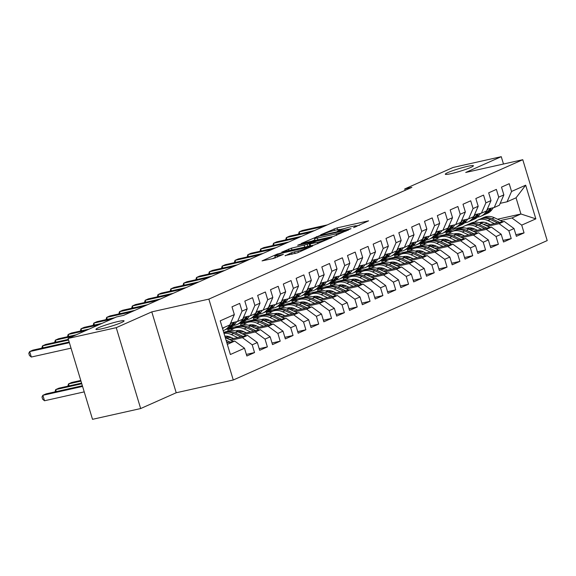 <?xml version="1.0" encoding="UTF-8"?>
<svg xmlns="http://www.w3.org/2000/svg" width="576" height="576" viewBox="0 0 576 576"><rect width="100%" height="100%" fill="white"/><g stroke="black" fill="none" stroke-linecap="round" stroke-linejoin="round"><path stroke-width="0.86" d="M353.592 227.614L368.59 220.838L337.082 227.887L320.688 234.785L324.871 233.467A7.207 0.691 -16.8 0 1 334.505 230.422L337.133 229.831A7.207 0.691 -16.8 0 1 339.998 229.543A7.207 0.691 -16.8 0 1 338.702 230.371L337.313 231.257L341.15 229.824A7.207 0.691 -16.8 0 1 350.784 226.778L353.412 226.195A7.207 0.691 -16.8 0 1 356.278 225.9A7.207 0.691 -16.8 0 1 354.982 226.728L353.592 227.614M118.217 321.48A14.681 1.404 -16.8 0 0 103.414 325.8A14.681 1.404 -16.8 0 0 95.947 329.371A14.681 1.404 -16.8 0 0 101.794 328.774A14.681 1.404 -16.8 0 0 116.597 324.454A14.681 1.404 -16.8 0 0 124.063 320.882A14.681 1.404 -16.8 0 0 118.217 321.48M467.568 166.342A14.681 1.404 -16.8 0 0 452.758 170.662A14.681 1.404 -16.8 0 0 445.298 174.233A14.681 1.404 -16.8 0 0 451.138 173.635A14.681 1.404 -16.8 0 0 465.941 169.315A14.681 1.404 -16.8 0 0 473.407 165.744A14.681 1.404 -16.8 0 0 467.568 166.342M285.127 255.571L297.461 252.814L312.732 245.952L277.322 254.045L262.051 260.899L273.622 258.422L283.399 254.383L277.207 255.665A6.026 0.576 -16.8 0 1 274.817 255.91A6.026 0.576 -16.8 0 1 277.877 254.441A6.026 0.576 -16.8 0 1 283.954 252.67L304.69 248.033A6.026 0.576 -16.8 0 1 307.087 247.788A6.026 0.576 -16.8 0 1 304.027 249.25A6.026 0.576 -16.8 0 1 297.95 251.021L291.485 252.749L285.199 255.823M116.237 327.665L140.659 408.55L176.213 392.76L151.79 311.875L116.237 327.665L68.09 338.436L116.474 316.951L123.61 315.353L411.862 187.344L404.734 188.935L405.151 190.325M151.79 311.875L208.858 299.11L522.778 159.703L547.2 240.588L233.273 379.994L208.858 299.11M503.482 164.016L501.264 156.679L465.718 172.469L522.778 159.703M501.264 156.679L453.118 167.45L404.734 188.935M333.634 236.362L351.014 228.643L319.507 235.692L301.226 243.504L333.634 236.362M331.92 237.514L314.042 245.066L281.642 252.202L291.42 248.17L307.202 244.361L311.832 242.222L297.634 245.29L299.398 244.505L331.92 237.514M497.556 219.218L520.927 213.991L516.046 197.813L525.672 185.191L511.553 191.462L509.213 183.701L501.509 187.121L503.856 194.882L498.722 197.165L496.375 189.403L488.678 192.823L491.018 200.585L485.885 202.86L483.545 195.098L475.841 198.518L478.188 206.28L473.054 208.562L470.707 200.801L463.01 204.221L465.35 211.982L460.217 214.258L457.877 206.503L450.173 209.923L452.52 217.678L447.386 219.96L445.039 212.198L437.342 215.618L439.682 223.38L434.549 225.662L432.209 217.901L424.505 221.321L426.852 229.082L421.718 231.358L419.371 223.596L411.674 227.016L414.014 234.778L408.881 237.06L406.541 229.298L398.837 232.718L401.184 240.48L396.043 242.755L393.703 235.001L386.006 238.421L388.346 246.175L383.213 248.458L380.873 240.696L373.169 244.116L375.509 251.878L370.375 254.16L368.035 246.398L360.331 249.818L362.678 257.58L357.545 259.855L355.198 252.094L347.501 255.514L349.841 263.275L344.707 265.558L342.367 257.796L334.663 261.216L337.01 268.978L331.877 271.253L329.53 263.498L321.833 266.918L324.173 274.673L319.039 276.955L316.699 269.194L308.995 272.614L311.342 280.375L306.209 282.658L303.862 274.896L296.165 278.316L298.505 286.078L293.371 288.353L291.031 280.591L283.327 284.011L285.674 291.773L280.541 294.055L278.194 286.294L270.497 289.714L272.837 297.475L267.703 299.75L265.363 291.996L257.659 295.409L260.006 303.17L254.873 305.453L252.526 297.691L244.829 301.111L247.169 308.873L242.035 311.155L239.695 303.394L231.991 306.814L234.338 314.575L229.846 324.914L222.437 328.198M525.672 185.191L535.838 218.858L521.719 225.13L511.949 217.98L500.422 220.558M515.88 234.72L524.059 232.891L521.719 225.13M524.059 232.891L516.362 236.311L514.015 228.55L508.882 230.825L499.111 223.682L487.584 226.26M503.05 240.415L511.229 238.586L508.882 230.825M511.229 238.586L503.525 242.006L501.185 234.245L496.051 236.527L486.281 229.378L474.754 231.955M490.212 246.118L498.391 244.289L496.051 236.527M498.391 244.289L490.694 247.709L488.347 239.947L483.214 242.23L473.443 235.08L461.916 237.658M477.382 251.82L485.561 249.984L483.214 242.23M485.561 249.984L477.857 253.404L475.517 245.65L470.383 247.925L460.606 240.775L449.086 243.353M464.544 257.515L472.723 255.686L470.383 247.925M472.723 255.686L465.026 259.106L462.679 251.345L457.546 253.627L447.775 246.478L436.248 249.055M451.714 263.218L459.893 261.389L457.546 253.627M459.893 261.389L452.189 264.809L449.849 257.047L444.715 259.322L434.938 252.18L423.418 254.758M438.876 268.913L447.055 267.084L444.715 259.322M447.055 267.084L439.358 270.504L437.011 262.742L431.878 265.025L422.107 257.875L410.58 260.453M426.038 274.615L434.225 272.786L431.878 265.025M434.225 272.786L426.521 276.206L424.181 268.445L419.047 270.727L409.27 263.578L397.75 266.155M413.208 280.318L421.387 278.482L419.047 270.727M421.387 278.482L413.69 281.902L411.343 274.147L406.21 276.422L396.439 269.273L384.912 271.85M400.37 286.013L408.557 284.184L406.21 276.422M408.557 284.184L400.853 287.604L398.513 279.842L393.379 282.125L383.602 274.975L372.082 277.553M387.54 291.715L395.719 289.886L393.379 282.125M395.719 289.886L388.022 293.306L385.675 285.545L380.542 287.82L370.771 280.678L359.244 283.255M374.702 297.41L382.889 295.582L380.542 287.82M382.889 295.582L375.185 299.002L372.845 291.24L367.711 293.522L357.934 286.373L346.414 288.95M361.872 303.113L370.051 301.284L367.711 293.522M370.051 301.284L362.354 304.704L360.007 296.942L354.874 299.225L345.103 292.075L333.576 294.653M349.034 308.815L357.214 306.979L354.874 299.225M357.214 306.979L349.517 310.399L347.177 302.645L342.043 304.92L332.266 297.77L320.738 300.348M336.204 314.51L344.383 312.682L342.043 304.92M344.383 312.682L336.679 316.102L334.339 308.34L329.206 310.622L319.435 303.473L307.908 306.05M323.366 320.213L331.546 318.384L329.206 310.622M331.546 318.384L323.849 321.804L321.502 314.042L316.368 316.318L306.598 309.168L295.07 311.753M310.536 325.908L318.715 324.079L316.368 316.318M318.715 324.079L311.011 327.499L308.671 319.738L303.538 322.02L293.767 314.87L282.24 317.448M297.698 331.61L305.878 329.782L303.538 322.02M305.878 329.782L298.181 333.202L295.834 325.44L290.7 327.722L280.93 320.573L269.402 323.15M284.868 337.313L293.047 335.477L290.7 327.722M293.047 335.477L285.343 338.897L283.003 331.142L277.87 333.418L268.099 326.268L256.572 328.846M272.03 343.008L280.21 341.179L277.87 333.418M280.21 341.179L272.513 344.599L270.166 336.838L265.032 339.12L255.262 331.97L243.734 334.548M259.2 348.71L267.379 346.882L265.032 339.12M267.379 346.882L259.675 350.302L257.335 342.54L252.202 344.815L242.424 337.666L230.904 340.25M246.362 354.406L254.542 352.577L252.202 344.815M254.542 352.577L246.845 355.997L244.498 348.235L230.386 354.506L220.219 320.839L234.338 314.575M230.659 323.035L237.542 321.494L242.676 319.212L247.169 308.873M242.035 311.155L237.542 321.494M227.326 344.376L234.727 341.086L226.865 342.85M244.498 348.235L234.727 341.086M243.497 317.333L250.38 315.792L255.514 313.51L260.006 303.17M254.873 305.453L250.38 315.792M242.424 337.666L247.558 335.39L229.262 339.48M257.335 342.54L247.558 335.39M256.327 311.63L263.21 310.09L268.344 307.814L272.837 297.475M267.703 299.75L263.21 310.09M231.048 337.385L226.807 338.335M255.262 331.97L260.395 329.688L242.1 333.785M229.248 336.658L225.259 337.55M270.166 336.838L260.395 329.688M269.165 305.935L276.048 304.394L281.182 302.112L285.674 291.773M280.541 294.055L276.048 304.394M243.878 331.69L239.645 332.633M268.099 326.268L273.233 323.993L254.93 328.082M242.078 330.955L238.003 331.87M283.003 331.142L273.233 323.993M281.995 300.233L288.878 298.692L294.012 296.417L298.505 286.078M293.371 288.353L288.878 298.692M256.716 325.987L252.475 326.938M280.93 320.573L286.063 318.29L267.768 322.38M254.916 325.26L250.841 326.167M226.937 331.517L223.661 332.251M295.834 325.44L286.063 318.29M294.833 294.538L301.716 292.997L306.85 290.714L311.342 280.375M306.209 282.658L301.716 292.997M234.641 328.097L227.779 329.63L232.913 327.348L239.774 325.814M269.546 320.285L265.313 321.235M293.767 314.87L298.901 312.588L280.598 316.685M267.754 319.558L263.671 320.472M308.671 319.738L298.901 312.588M307.663 288.835L314.546 287.294L319.68 285.012L324.173 274.673M319.039 276.955L314.546 287.294M247.471 322.394L240.617 323.928L245.75 321.653L252.605 320.119M282.384 314.59L278.143 315.533M306.598 309.168L311.731 306.893L293.436 310.982M280.584 313.862L276.509 314.77M321.502 314.042L311.731 306.893M320.501 283.133L327.384 281.592L332.518 279.317L337.01 268.978M331.877 271.253L327.384 281.592M260.309 316.699L253.454 318.233L258.588 315.95L265.442 314.417M295.214 308.887L290.981 309.838M319.435 303.473L324.569 301.19L306.266 305.287M293.422 308.16L289.339 309.074M334.339 308.34L324.569 301.19M333.331 277.438L340.214 275.897L345.348 273.614L349.841 263.275M344.707 265.558L340.214 275.897M273.139 310.997L266.285 312.53L271.418 310.255L278.273 308.722M308.052 303.192L303.811 304.135M332.266 297.77L337.399 295.495L319.104 299.585M306.252 302.458L302.177 303.372M347.177 302.645L337.399 295.495M346.169 271.735L353.052 270.194L358.186 267.919L362.678 257.58M357.545 259.855L353.052 270.194M285.977 305.302L279.122 306.835L284.256 304.553L291.11 303.019M320.882 297.49L316.649 298.44M345.103 292.075L350.237 289.793L331.942 293.882M319.09 296.762L315.007 297.67M360.007 296.942L350.237 289.793M358.999 266.04L365.882 264.499L371.016 262.217L375.509 251.878M370.375 254.16L365.882 264.499M298.807 299.599L291.953 301.133L297.086 298.85L303.941 297.317M333.72 291.787L329.479 292.738M357.934 286.373L363.067 284.09L344.772 288.187M331.92 291.06L327.845 291.974M372.845 291.24L363.067 284.09M371.837 260.338L378.72 258.797L383.854 256.514L388.346 246.175M383.213 248.458L378.72 258.797M311.645 293.897L304.79 295.43L309.924 293.155L316.778 291.622M346.55 286.092L342.317 287.035M370.771 280.678L375.905 278.395L357.61 282.485M344.758 285.365L340.675 286.272M385.675 285.545L375.905 278.395M384.667 254.635L391.55 253.102L396.684 250.819L401.184 240.48M396.043 242.755L391.55 253.102M324.475 288.202L317.621 289.735L322.754 287.453L329.609 285.919M359.388 280.39L355.147 281.34M383.602 274.975L388.735 272.693L370.44 276.79M357.588 279.662L353.513 280.577M398.513 279.842L388.735 272.693M397.505 248.94L404.388 247.399L409.522 245.117L414.014 234.778M408.881 237.06L404.388 247.399M337.313 282.499L330.458 284.033L335.592 281.758L342.446 280.224M372.226 274.694L367.985 275.638M396.439 269.273L401.573 266.998L383.278 271.087M370.426 273.96L366.343 274.874M411.343 274.147L401.573 266.998M410.335 243.238L417.226 241.697L422.359 239.422L426.852 229.082M421.718 231.358L417.226 241.697M350.143 276.804L343.289 278.338L348.422 276.055L355.277 274.522M385.056 268.992L380.815 269.942M409.27 263.578L414.403 261.295L396.108 265.385M383.256 268.265L379.181 269.172M424.181 268.445L414.403 261.295M423.173 237.542L430.056 236.002L435.19 233.719L439.682 223.38M434.549 225.662L430.056 236.002M362.981 271.102L356.126 272.635L361.26 270.353L368.114 268.819M397.894 263.29L393.653 264.24M422.107 257.875L427.241 255.593L408.946 259.69M396.094 262.562L392.011 263.477M437.011 262.742L427.241 255.593M436.01 231.84L442.894 230.299L448.027 228.017L452.52 217.678M447.386 219.96L442.894 230.299M375.811 265.399L368.957 266.933L374.09 264.658L380.952 263.124M410.724 257.594L406.49 258.545M434.938 252.18L440.071 249.898L421.776 253.987M408.924 256.867L404.849 257.774M449.849 257.047L440.071 249.898M448.841 226.138L455.724 224.604L460.858 222.322L465.35 211.982M460.217 214.258L455.724 224.604M388.649 259.704L381.794 261.238L386.928 258.955L393.782 257.422M423.562 251.892L419.321 252.842M447.775 246.478L452.909 244.195L434.614 248.292M421.762 251.165L417.686 252.079M462.679 251.345L452.909 244.195M461.678 220.442L468.562 218.902L473.695 216.619L478.188 206.28M473.054 208.562L468.562 218.902M401.486 254.002L394.625 255.535L399.758 253.26L406.62 251.726M436.392 246.197L432.158 247.14M460.606 240.775L465.739 238.5L447.444 242.59M434.592 245.462L430.517 246.377M475.517 245.65L465.739 238.5M474.509 214.74L481.392 213.199L486.526 210.924L491.018 200.585M485.885 202.86L481.392 213.199M414.317 248.306L407.462 249.84L412.596 247.558L419.45 246.024M449.23 240.494L444.989 241.445M473.443 235.08L478.577 232.798L460.282 236.894M447.43 239.767L443.354 240.674M488.347 239.947L478.577 232.798M487.346 209.045L494.23 207.504L499.363 205.222L503.856 194.882M498.722 197.165L494.23 207.504M427.154 242.604L420.293 244.138L425.426 241.855L432.288 240.322M462.06 234.792L457.826 235.742M486.281 229.378L491.414 227.095L473.112 231.192M460.267 234.065L456.185 234.979M501.185 234.245L491.414 227.095M500.177 203.342L507.06 201.802L516.046 197.813M511.553 191.462L507.06 201.802M439.985 236.902L433.13 238.435L438.264 236.16L445.118 234.626M474.898 229.097L470.657 230.047M499.111 223.682L504.245 221.4L485.95 225.49M473.098 228.37L469.022 229.277M514.015 228.55L504.245 221.4M68.09 338.436L92.513 419.321L140.659 408.55M176.213 392.76L233.273 379.994M452.822 231.206L445.961 232.74L454.946 228.751L462.866 226.98M481.738 222.754L484.063 222.235M454.946 228.751L454.68 227.858M487.728 223.394L483.494 224.345M511.949 217.98L520.927 213.991L535.838 218.858M227.779 329.63L228.197 330.998M240.617 323.928L241.034 325.303M253.454 318.233L253.865 319.601M266.285 312.53L266.702 313.906M279.122 306.835L279.533 308.203M291.953 301.133L292.37 302.501M304.79 295.43L305.201 296.806M317.621 289.735L318.038 291.103M330.458 284.033L330.869 285.408M343.289 278.338L343.706 279.706M356.126 272.635L356.537 274.003M368.957 266.933L369.374 268.308M381.794 261.238L382.205 262.606M394.625 255.535L395.042 256.91M407.462 249.84L407.873 251.208M420.293 244.138L420.71 245.506M433.13 238.435L433.541 239.81M445.961 232.74L446.378 234.108M359.755 225.151L356.285 225.929M344.498 228.564L340.006 229.565M314.892 239.839L311.623 241.286M347.674 229.975L319.673 236.045L315.742 237.521A7.207 0.691 -16.8 0 0 314.438 238.349A7.207 0.691 -16.8 0 0 317.311 238.061L336.211 233.827A7.207 0.691 -16.8 0 0 345.845 230.789L347.674 229.975L347.818 230.45M308.311 246.348L309.744 245.707M317.455 242.345A6.026 0.576 -16.8 0 0 323.532 240.574A6.026 0.576 -16.8 0 0 326.592 239.105A6.026 0.576 -16.8 0 0 324.194 239.35L316.886 240.984L309.254 244.066L317.455 242.345L317.88 243.749M275.27 257.429L272.448 258.689M482.285 222.142A14.566 11.52 -113.9 0 0 481.306 223.322M502.877 221.702L494.388 217.742A17.546 13.874 -113.9 0 0 484.006 217.354L481.565 218.441A17.546 13.874 -113.9 0 0 480.809 218.808M494.417 223.596L487.973 220.586A17.546 13.874 -113.9 0 0 477.59 220.205A17.546 13.874 -113.9 0 0 474.61 222.156M470.988 227.909A17.546 13.874 -113.9 0 0 470.7 228.902M490.19 224.546L487.418 223.25A14.566 11.52 -113.9 0 0 479.498 222.653M499.658 222.422L491.947 218.822A17.546 13.874 -113.9 0 0 481.565 218.441M480.197 222.883A14.566 11.52 66.1 0 1 480.895 222.286M477.59 220.205L480.024 219.125A17.546 13.874 66.1 0 1 490.406 219.506L497.628 222.876M488.203 208.85L485.525 212.486A17.546 13.874 66.1 0 1 480.946 216.216A17.546 13.874 66.1 0 1 477.504 217.116M493.373 207.691L491.94 209.635A17.546 13.874 66.1 0 1 487.361 213.365L484.92 214.445A17.546 13.874 -113.9 0 0 489.506 210.715L491.407 208.13M490.169 208.411L487.966 211.399A17.546 13.874 66.1 0 1 483.379 215.129L480.946 216.216M324.122 226.303L299.182 231.883L302.386 230.465L327.334 224.885M484.135 214.762A17.546 13.874 -113.9 0 0 484.92 214.445M298.483 234.166L299.182 231.883L299.779 233.87M469.454 227.837A14.566 11.52 -113.9 0 0 468.468 229.025M490.046 227.405L481.558 223.438A17.546 13.874 -113.9 0 0 471.168 223.056L468.734 224.136A17.546 13.874 -113.9 0 0 467.971 224.51M481.579 229.298L475.135 226.289A17.546 13.874 -113.9 0 0 464.753 225.907A17.546 13.874 -113.9 0 0 461.779 227.851M458.158 233.604A17.546 13.874 -113.9 0 0 457.87 234.605M477.353 230.242L474.581 228.953A14.566 11.52 -113.9 0 0 466.668 228.355M486.828 228.125L479.117 224.525A17.546 13.874 -113.9 0 0 468.734 224.136M467.359 228.578A14.566 11.52 66.1 0 1 468.058 227.988M464.753 225.907L467.194 224.82A17.546 13.874 66.1 0 1 477.576 225.209L484.798 228.578M456.617 233.539A14.566 11.52 -113.9 0 0 455.638 234.727M477.209 233.107L468.72 229.14A17.546 13.874 -113.9 0 0 458.338 228.758L455.897 229.838A17.546 13.874 -113.9 0 0 455.141 230.213M468.742 235.001L462.305 231.991A17.546 13.874 -113.9 0 0 451.915 231.602A17.546 13.874 -113.9 0 0 448.942 233.554M445.32 239.306A17.546 13.874 -113.9 0 0 445.032 240.3M464.515 235.944L461.75 234.648A14.566 11.52 -113.9 0 0 453.83 234.05M473.99 233.82L466.279 230.22A17.546 13.874 -113.9 0 0 455.897 229.838M454.529 234.281A14.566 11.52 66.1 0 1 455.227 233.69M451.915 231.602L454.356 230.522A17.546 13.874 66.1 0 1 464.738 230.904L471.96 234.281M475.366 214.553L472.687 218.182A17.546 13.874 66.1 0 1 468.108 221.911A17.546 13.874 66.1 0 1 464.666 222.818M480.535 213.394L479.11 215.338A17.546 13.874 66.1 0 1 474.523 219.067L472.09 220.147A17.546 13.874 -113.9 0 0 476.669 216.418L478.57 213.833M477.331 214.106L475.128 217.102A17.546 13.874 66.1 0 1 470.549 220.831L468.108 221.911M311.292 232.006L286.344 237.586L289.555 236.16L314.496 230.58M471.305 220.457A17.546 13.874 -113.9 0 0 472.09 220.147M285.653 239.861L286.344 237.586L286.942 239.573M462.535 220.248L459.857 223.884A17.546 13.874 66.1 0 1 455.27 227.614A17.546 13.874 66.1 0 1 451.836 228.521M467.705 219.096L466.272 221.033A17.546 13.874 66.1 0 1 461.693 224.762L459.252 225.85A17.546 13.874 -113.9 0 0 463.831 222.12L465.739 219.535M464.501 219.809L462.298 222.804A17.546 13.874 66.1 0 1 457.711 226.534L455.27 227.614M298.454 237.708L273.514 243.288L276.718 241.862L301.666 236.282M458.467 226.159A17.546 13.874 -113.9 0 0 459.252 225.85M272.815 245.563L273.514 243.288L274.111 245.275M443.786 239.242A14.566 11.52 -113.9 0 0 442.8 240.422M464.378 238.802L455.882 234.835A17.546 13.874 -113.9 0 0 445.5 234.454L443.059 235.541A17.546 13.874 -113.9 0 0 442.303 235.908M455.911 240.696L449.467 237.686A17.546 13.874 -113.9 0 0 439.085 237.305A17.546 13.874 -113.9 0 0 436.104 239.249M432.49 245.002A17.546 13.874 -113.9 0 0 432.202 246.002M451.685 241.639L448.913 240.35A14.566 11.52 -113.9 0 0 441 239.753M461.16 239.522L453.449 235.922A17.546 13.874 -113.9 0 0 443.059 235.541M441.691 239.983A14.566 11.52 66.1 0 1 442.39 239.386M439.085 237.305L441.526 236.225A17.546 13.874 66.1 0 1 451.908 236.606L459.13 239.976M430.949 244.937A14.566 11.52 -113.9 0 0 429.97 246.125M451.541 244.505L443.052 240.538A17.546 13.874 -113.9 0 0 432.67 240.156L430.229 241.236A17.546 13.874 -113.9 0 0 429.473 241.61M443.074 246.398L436.637 243.389A17.546 13.874 -113.9 0 0 426.247 243.007A17.546 13.874 -113.9 0 0 423.274 244.951M419.652 250.704A17.546 13.874 -113.9 0 0 419.364 251.698M438.847 247.342L436.082 246.046A14.566 11.52 -113.9 0 0 428.162 245.455M448.322 245.225L440.611 241.618A17.546 13.874 -113.9 0 0 430.229 241.236M428.861 245.678A14.566 11.52 66.1 0 1 429.559 245.088M426.247 243.007L428.688 241.92A17.546 13.874 66.1 0 1 439.07 242.302L446.292 245.678M449.698 225.95L447.019 229.586A17.546 13.874 66.1 0 1 442.44 233.316A17.546 13.874 66.1 0 1 438.998 234.216M454.867 224.791L453.442 226.735A17.546 13.874 66.1 0 1 448.855 230.465L446.422 231.545A17.546 13.874 -113.9 0 0 451.001 227.815L452.902 225.23M451.663 225.511L449.46 228.499A17.546 13.874 66.1 0 1 444.881 232.229L442.44 233.316M285.624 243.403L260.676 248.983L263.887 247.558L288.828 241.978M445.637 231.862A17.546 13.874 -113.9 0 0 446.422 231.545M259.978 251.258L260.676 248.983L261.274 250.97M436.867 231.646L434.189 235.282A17.546 13.874 66.1 0 1 429.602 239.011A17.546 13.874 66.1 0 1 426.168 239.918M442.037 230.494L440.604 232.43A17.546 13.874 66.1 0 1 436.025 236.16L433.584 237.247A17.546 13.874 -113.9 0 0 438.163 233.518L440.071 230.933M438.833 231.206L436.63 234.202A17.546 13.874 66.1 0 1 432.043 237.931L429.602 239.011M272.786 249.106L247.846 254.686L251.05 253.26L275.998 247.68M432.799 237.557A17.546 13.874 -113.9 0 0 433.584 237.247M247.147 256.961L247.846 254.686L248.443 256.673M418.118 250.639A14.566 11.52 -113.9 0 0 417.132 251.82M438.703 250.2L430.214 246.24A17.546 13.874 -113.9 0 0 419.832 245.851L417.391 246.938A17.546 13.874 -113.9 0 0 416.635 247.306M430.243 252.094L423.799 249.084A17.546 13.874 -113.9 0 0 413.417 248.702A17.546 13.874 -113.9 0 0 410.436 250.654M406.822 256.406A17.546 13.874 -113.9 0 0 406.526 257.4M426.017 253.044L423.245 251.748A14.566 11.52 -113.9 0 0 415.325 251.15M435.492 250.92L427.781 247.32A17.546 13.874 -113.9 0 0 417.391 246.938M416.023 251.381A14.566 11.52 66.1 0 1 416.722 250.783M413.417 248.702L415.858 247.622A17.546 13.874 66.1 0 1 426.24 248.004L433.462 251.374M424.03 237.348L421.351 240.984A17.546 13.874 66.1 0 1 416.772 244.714A17.546 13.874 66.1 0 1 413.33 245.614M429.199 236.189L427.774 238.133A17.546 13.874 66.1 0 1 423.187 241.862L420.746 242.942A17.546 13.874 -113.9 0 0 425.333 239.213L427.234 236.628M425.995 236.909L423.792 239.897A17.546 13.874 66.1 0 1 419.213 243.626L416.772 244.714M259.956 254.801L235.008 260.381L238.219 258.962L263.16 253.382M419.969 243.259A17.546 13.874 -113.9 0 0 420.746 242.942M234.31 262.663L235.008 260.381L235.606 262.368M405.281 256.334A14.566 11.52 -113.9 0 0 404.302 257.522M425.873 255.902L417.384 251.935A17.546 13.874 -113.9 0 0 407.002 251.554L404.561 252.634A17.546 13.874 -113.9 0 0 403.805 253.008M417.406 257.796L410.969 254.786A17.546 13.874 -113.9 0 0 400.579 254.405A17.546 13.874 -113.9 0 0 397.606 256.349M393.984 262.102A17.546 13.874 -113.9 0 0 393.696 263.102M413.179 258.739L410.414 257.45A14.566 11.52 -113.9 0 0 402.494 256.853M422.654 256.622L414.943 253.022A17.546 13.874 -113.9 0 0 404.561 252.634M403.193 257.076A14.566 11.52 66.1 0 1 403.891 256.486M400.579 254.405L403.02 253.318A17.546 13.874 66.1 0 1 413.402 253.706L420.624 257.076M411.199 243.05L408.521 246.679A17.546 13.874 66.1 0 1 403.934 250.409A17.546 13.874 66.1 0 1 400.5 251.316M416.369 241.891L414.936 243.835A17.546 13.874 66.1 0 1 410.357 247.565L407.916 248.645A17.546 13.874 -113.9 0 0 412.495 244.915L414.403 242.33M413.158 242.604L410.954 245.599A17.546 13.874 66.1 0 1 406.375 249.329L403.934 250.409M247.118 260.503L222.17 266.083L225.382 264.658L250.33 259.078M407.131 248.954A17.546 13.874 -113.9 0 0 407.916 248.645M221.479 268.358L222.17 266.083L222.775 268.07M392.45 262.037A14.566 11.52 -113.9 0 0 391.464 263.225M413.035 261.605L404.546 257.638A17.546 13.874 -113.9 0 0 394.164 257.256L391.723 258.336A17.546 13.874 -113.9 0 0 390.967 258.71M404.575 263.498L398.131 260.489A17.546 13.874 -113.9 0 0 387.749 260.1A17.546 13.874 -113.9 0 0 384.768 262.051M381.154 267.804A17.546 13.874 -113.9 0 0 380.858 268.798M400.349 264.442L397.577 263.146A14.566 11.52 -113.9 0 0 389.657 262.548M409.824 262.318L402.113 258.718A17.546 13.874 -113.9 0 0 391.723 258.336M390.355 262.778A14.566 11.52 66.1 0 1 391.054 262.188M387.749 260.1L390.182 259.02A17.546 13.874 66.1 0 1 400.572 259.402L407.794 262.778M379.613 267.739A14.566 11.52 -113.9 0 0 378.634 268.92M400.205 267.3L391.716 263.333A17.546 13.874 -113.9 0 0 381.334 262.951L378.893 264.038A17.546 13.874 -113.9 0 0 378.137 264.406M391.738 269.194L385.301 266.184A17.546 13.874 -113.9 0 0 374.911 265.802A17.546 13.874 -113.9 0 0 371.938 267.746M368.316 273.499A17.546 13.874 -113.9 0 0 368.028 274.5M387.511 270.137L384.746 268.848A14.566 11.52 -113.9 0 0 376.826 268.25M396.986 268.02L389.275 264.42A17.546 13.874 -113.9 0 0 378.893 264.038M377.525 268.481A14.566 11.52 66.1 0 1 378.216 267.883M374.911 265.802L377.352 264.722A17.546 13.874 66.1 0 1 387.734 265.104L394.956 268.474M366.782 273.434A14.566 11.52 -113.9 0 0 365.796 274.622M387.367 273.002L378.878 269.035A17.546 13.874 -113.9 0 0 368.496 268.654L366.055 269.734A17.546 13.874 -113.9 0 0 365.299 270.108M378.907 274.896L372.463 271.886A17.546 13.874 -113.9 0 0 362.081 271.505A17.546 13.874 -113.9 0 0 359.1 273.449M355.486 279.202A17.546 13.874 -113.9 0 0 355.19 280.195M374.681 275.839L371.909 274.543A14.566 11.52 -113.9 0 0 363.989 273.953M384.156 273.722L376.445 270.115A17.546 13.874 -113.9 0 0 366.055 269.734M364.687 274.176A14.566 11.52 66.1 0 1 365.386 273.586M362.081 271.505L364.514 270.418A17.546 13.874 66.1 0 1 374.904 270.799L382.118 274.176M364.55 273.773A14.566 11.52 -113.9 0 0 364.19 274.01M353.945 279.137A14.566 11.52 -113.9 0 0 352.966 280.318M374.537 278.698L366.048 274.738A17.546 13.874 -113.9 0 0 355.658 274.349L353.225 275.436A17.546 13.874 -113.9 0 0 352.469 275.803M366.07 280.591L359.626 277.582A17.546 13.874 -113.9 0 0 349.243 277.2A17.546 13.874 -113.9 0 0 346.27 279.151M342.648 284.904A17.546 13.874 -113.9 0 0 342.36 285.898M361.843 281.542L359.078 280.246A14.566 11.52 -113.9 0 0 351.158 279.648M371.318 279.418L363.607 275.818A17.546 13.874 -113.9 0 0 353.225 275.436M351.857 279.878A14.566 11.52 66.1 0 1 352.548 279.281M349.243 277.2L351.684 276.12A17.546 13.874 66.1 0 1 362.066 276.502L369.288 279.871M341.107 284.832A14.566 11.52 -113.9 0 0 340.128 286.02M361.699 284.4L353.21 280.433A17.546 13.874 -113.9 0 0 342.828 280.051L340.387 281.131A17.546 13.874 -113.9 0 0 339.631 281.506M353.239 286.294L346.795 283.284A17.546 13.874 -113.9 0 0 336.413 282.902A17.546 13.874 -113.9 0 0 333.432 284.846M329.81 290.599A17.546 13.874 -113.9 0 0 329.522 291.6M349.013 287.237L346.241 285.941A14.566 11.52 -113.9 0 0 338.321 285.35M358.488 285.12L350.777 281.52A17.546 13.874 -113.9 0 0 340.387 281.131M339.019 285.574A14.566 11.52 66.1 0 1 339.718 284.983M336.413 282.902L338.846 281.815A17.546 13.874 66.1 0 1 349.236 282.204L356.45 285.574M338.882 285.178A14.566 11.52 -113.9 0 0 338.522 285.408M328.277 290.534A14.566 11.52 -113.9 0 0 327.298 291.722M348.869 290.102L340.38 286.135A17.546 13.874 -113.9 0 0 329.99 285.754L327.557 286.834A17.546 13.874 -113.9 0 0 326.801 287.208M340.402 291.996L333.958 288.986A17.546 13.874 -113.9 0 0 323.575 288.598A17.546 13.874 -113.9 0 0 320.602 290.549M316.98 296.302A17.546 13.874 -113.9 0 0 316.692 297.295M336.175 292.939L333.403 291.643A14.566 11.52 -113.9 0 0 325.49 291.046M345.65 290.815L337.939 287.215A17.546 13.874 -113.9 0 0 327.557 286.834M326.189 291.276A14.566 11.52 66.1 0 1 326.88 290.686M323.575 288.598L326.016 287.518A17.546 13.874 66.1 0 1 336.398 287.899L343.62 291.276M315.439 296.237A14.566 11.52 -113.9 0 0 314.46 297.418M336.031 295.798L327.542 291.83A17.546 13.874 -113.9 0 0 317.16 291.449L314.719 292.536A17.546 13.874 -113.9 0 0 313.963 292.903M327.571 297.691L321.127 294.682A17.546 13.874 -113.9 0 0 310.745 294.3A17.546 13.874 -113.9 0 0 307.764 296.244M304.142 301.997A17.546 13.874 -113.9 0 0 303.854 302.998M323.345 298.634L320.573 297.346A14.566 11.52 -113.9 0 0 312.653 296.748M332.82 296.518L325.102 292.918A17.546 13.874 -113.9 0 0 314.719 292.536M313.351 296.978A14.566 11.52 66.1 0 1 314.05 296.381M310.745 294.3L313.178 293.22A17.546 13.874 66.1 0 1 323.568 293.602L330.782 296.971M313.214 296.575A14.566 11.52 -113.9 0 0 312.854 296.813M302.609 301.932A14.566 11.52 -113.9 0 0 301.63 303.12M323.201 301.5L314.712 297.533A17.546 13.874 -113.9 0 0 304.322 297.151L301.889 298.231A17.546 13.874 -113.9 0 0 301.133 298.606M314.734 303.394L308.29 300.384A17.546 13.874 -113.9 0 0 297.907 300.002A17.546 13.874 -113.9 0 0 294.934 301.946M291.312 307.699A17.546 13.874 -113.9 0 0 291.024 308.693M310.507 304.337L307.735 303.041A14.566 11.52 -113.9 0 0 299.822 302.45M319.982 302.22L312.271 298.613A17.546 13.874 -113.9 0 0 301.889 298.231M300.514 302.674A14.566 11.52 66.1 0 1 301.212 302.083M297.907 300.002L300.348 298.915A17.546 13.874 66.1 0 1 310.73 299.297L317.952 302.674M289.771 307.634A14.566 11.52 -113.9 0 0 288.792 308.815M310.363 307.195L301.874 303.235A17.546 13.874 -113.9 0 0 291.492 302.846L289.051 303.934A17.546 13.874 -113.9 0 0 288.295 304.301M301.903 309.089L295.459 306.079A17.546 13.874 -113.9 0 0 285.077 305.698A17.546 13.874 -113.9 0 0 282.096 307.649M278.474 313.402A17.546 13.874 -113.9 0 0 278.186 314.395M297.677 310.039L294.905 308.743A14.566 11.52 -113.9 0 0 286.985 308.146M307.145 307.915L299.434 304.315A17.546 13.874 -113.9 0 0 289.051 303.934M287.683 308.376A14.566 11.52 66.1 0 1 288.382 307.778M285.077 305.698L287.51 304.618A17.546 13.874 66.1 0 1 297.9 304.999L305.114 308.369M287.546 307.973A14.566 11.52 -113.9 0 0 287.186 308.21M398.362 248.746L395.683 252.382A17.546 13.874 66.1 0 1 391.104 256.111A17.546 13.874 66.1 0 1 387.662 257.018M403.531 247.586L402.098 249.53A17.546 13.874 66.1 0 1 397.519 253.26L395.078 254.347A17.546 13.874 -113.9 0 0 399.665 250.618L401.566 248.033M400.327 248.306L398.124 251.302A17.546 13.874 66.1 0 1 393.545 255.031L391.104 256.111M234.288 266.206L209.34 271.786L212.551 270.36L237.492 264.78M394.301 254.657A17.546 13.874 -113.9 0 0 395.078 254.347M208.642 274.061L209.34 271.786L209.938 273.773M385.531 254.448L382.853 258.084A17.546 13.874 66.1 0 1 378.266 261.814A17.546 13.874 66.1 0 1 374.825 262.714M390.701 253.289L389.268 255.233A17.546 13.874 66.1 0 1 384.689 258.962L382.248 260.042A17.546 13.874 -113.9 0 0 386.827 256.313L388.735 253.728M387.49 254.009L385.286 256.997A17.546 13.874 66.1 0 1 380.707 260.726L378.266 261.814M221.45 271.901L196.502 277.481L199.714 276.055L224.662 270.475M381.463 260.359A17.546 13.874 -113.9 0 0 382.248 260.042M195.811 279.756L196.502 277.481L197.107 279.468M372.694 260.143L370.015 263.779A17.546 13.874 66.1 0 1 365.436 267.509A17.546 13.874 66.1 0 1 361.994 268.416M377.863 258.991L376.43 260.928A17.546 13.874 66.1 0 1 371.851 264.658L369.41 265.745A17.546 13.874 -113.9 0 0 373.997 262.015L375.898 259.43M374.659 259.704L372.456 262.699A17.546 13.874 66.1 0 1 367.87 266.429L365.436 267.509M208.613 277.603L183.672 283.183L186.883 281.758L211.824 276.178M368.633 266.054A17.546 13.874 -113.9 0 0 369.41 265.745M182.974 285.458L183.672 283.183L184.27 285.17M359.863 265.846L357.185 269.482A17.546 13.874 66.1 0 1 352.598 273.211A17.546 13.874 66.1 0 1 349.157 274.111M365.033 264.686L363.6 266.63A17.546 13.874 66.1 0 1 359.021 270.36L356.58 271.44A17.546 13.874 -113.9 0 0 361.159 267.71L363.067 265.126M361.822 265.406L359.618 268.394A17.546 13.874 66.1 0 1 355.039 272.124L352.598 273.211M195.782 283.298L170.834 288.878L174.046 287.453L198.994 281.88M355.795 271.757A17.546 13.874 -113.9 0 0 356.58 271.44M170.143 291.161L170.834 288.878L171.439 290.866M347.026 271.548L344.347 275.177A17.546 13.874 66.1 0 1 339.768 278.906A17.546 13.874 66.1 0 1 336.326 279.814M352.195 270.389L350.762 272.333A17.546 13.874 66.1 0 1 346.183 276.062L343.742 277.142A17.546 13.874 -113.9 0 0 348.329 273.413L350.23 270.828M348.991 271.102L346.788 274.097A17.546 13.874 66.1 0 1 342.202 277.826L339.768 278.906M182.945 289.001L158.004 294.581L161.208 293.155L186.156 287.575M342.965 277.452A17.546 13.874 -113.9 0 0 343.742 277.142M157.306 296.856L158.004 294.581L158.602 296.568M334.188 277.243L331.517 280.879A17.546 13.874 66.1 0 1 326.93 284.609A17.546 13.874 66.1 0 1 323.489 285.509M339.358 276.084L337.932 278.028A17.546 13.874 66.1 0 1 333.346 281.758L330.912 282.845A17.546 13.874 -113.9 0 0 335.491 279.115L337.399 276.53M336.154 276.804L333.95 279.799A17.546 13.874 66.1 0 1 329.371 283.529L326.93 284.609M170.114 294.703L145.166 300.283L148.378 298.858L173.326 293.278M330.127 283.154A17.546 13.874 -113.9 0 0 330.912 282.845M144.475 302.558L145.166 300.283L145.771 302.27M321.358 282.946L318.679 286.582A17.546 13.874 66.1 0 1 314.1 290.311A17.546 13.874 66.1 0 1 310.658 291.211M326.527 281.786L325.094 283.73A17.546 13.874 66.1 0 1 320.515 287.46L318.074 288.54A17.546 13.874 -113.9 0 0 322.661 284.81L324.562 282.226M323.323 282.506L321.12 285.494A17.546 13.874 66.1 0 1 316.534 289.224L314.1 290.311M157.277 300.398L132.336 305.978L135.54 304.553L160.488 298.973M317.29 288.857A17.546 13.874 -113.9 0 0 318.074 288.54M131.638 308.254L132.336 305.978L132.934 307.966M308.52 288.641L305.849 292.277A17.546 13.874 66.1 0 1 301.262 296.006A17.546 13.874 66.1 0 1 297.821 296.914M313.69 287.489L312.264 289.426A17.546 13.874 66.1 0 1 307.678 293.155L305.244 294.242A17.546 13.874 -113.9 0 0 309.823 290.513L311.731 287.928M310.486 288.202L308.282 291.197A17.546 13.874 66.1 0 1 303.703 294.926L301.262 296.006M144.446 306.101L119.498 311.681L122.71 310.255L147.65 304.675M304.459 294.552A17.546 13.874 -113.9 0 0 305.244 294.242M118.807 313.956L119.498 311.681L120.103 313.668M295.69 294.343L293.011 297.979A17.546 13.874 66.1 0 1 288.432 301.709A17.546 13.874 66.1 0 1 284.99 302.609M300.859 293.184L299.426 295.128A17.546 13.874 66.1 0 1 294.847 298.858L292.406 299.938A17.546 13.874 -113.9 0 0 296.993 296.208L298.894 293.623M297.655 293.904L295.452 296.892A17.546 13.874 66.1 0 1 290.866 300.622L288.432 301.709M131.609 311.796L106.668 317.376L109.872 315.95L134.82 310.378M291.622 300.254A17.546 13.874 -113.9 0 0 292.406 299.938M105.97 319.658L106.668 317.376L107.266 319.363M276.941 313.33A14.566 11.52 -113.9 0 0 275.954 314.518M297.533 312.898L289.044 308.93A17.546 13.874 -113.9 0 0 278.654 308.549L276.221 309.629A17.546 13.874 -113.9 0 0 275.458 310.003M289.066 314.791L282.622 311.782A17.546 13.874 -113.9 0 0 272.239 311.4A17.546 13.874 -113.9 0 0 269.266 313.344M265.644 319.097A17.546 13.874 -113.9 0 0 265.356 320.098M284.839 315.734L282.067 314.438A14.566 11.52 -113.9 0 0 274.154 313.848M294.314 313.618L286.603 310.018A17.546 13.874 -113.9 0 0 276.221 309.629M274.846 314.071A14.566 11.52 66.1 0 1 275.544 313.481M272.239 311.4L274.68 310.313A17.546 13.874 66.1 0 1 285.062 310.702L292.284 314.071M282.852 300.038L280.174 303.674A17.546 13.874 66.1 0 1 275.594 307.404A17.546 13.874 66.1 0 1 272.153 308.311M288.022 298.886L286.596 300.83A17.546 13.874 66.1 0 1 282.01 304.56L279.576 305.64A17.546 13.874 -113.9 0 0 284.155 301.91L286.063 299.326M284.818 299.599L282.614 302.594A17.546 13.874 66.1 0 1 278.035 306.324L275.594 307.404M111.643 319.097L93.83 323.078L97.042 321.653L114.854 317.671M278.791 305.95A17.546 13.874 -113.9 0 0 279.576 305.64M93.139 325.354L93.83 323.078L94.435 325.066M264.103 319.032A14.566 11.52 -113.9 0 0 263.124 320.22M284.695 318.6L276.206 314.633A17.546 13.874 -113.9 0 0 265.824 314.251L263.383 315.331A17.546 13.874 -113.9 0 0 262.627 315.706M276.235 320.494L269.791 317.484A17.546 13.874 -113.9 0 0 259.402 317.095A17.546 13.874 -113.9 0 0 256.428 319.046M252.806 324.799A17.546 13.874 -113.9 0 0 252.518 325.793M272.009 321.437L269.237 320.141A14.566 11.52 -113.9 0 0 261.317 319.543M281.477 319.313L273.766 315.713A17.546 13.874 -113.9 0 0 263.383 315.331M262.015 319.774A14.566 11.52 66.1 0 1 262.714 319.183M259.402 317.095L261.842 316.015A17.546 13.874 66.1 0 1 272.225 316.397L279.446 319.774M270.022 305.741L267.343 309.377A17.546 13.874 66.1 0 1 262.764 313.106A17.546 13.874 66.1 0 1 259.322 314.006M275.191 304.582L273.758 306.526A17.546 13.874 66.1 0 1 269.179 310.255L266.738 311.342A17.546 13.874 -113.9 0 0 271.325 307.613L273.226 305.028M271.987 305.302L269.784 308.297A17.546 13.874 66.1 0 1 265.198 312.026L262.764 313.106M98.813 324.792L81 328.781L84.204 327.355L102.017 323.366M265.954 311.652A17.546 13.874 -113.9 0 0 266.738 311.342M80.302 331.056L81 328.781L81.598 330.768M251.273 324.734A14.566 11.52 -113.9 0 0 250.286 325.915M271.865 324.295L263.376 320.328A17.546 13.874 -113.9 0 0 252.986 319.946L250.553 321.034A17.546 13.874 -113.9 0 0 249.79 321.401M263.398 326.189L256.954 323.179A17.546 13.874 -113.9 0 0 246.571 322.798A17.546 13.874 -113.9 0 0 243.598 324.742M239.976 330.494A17.546 13.874 -113.9 0 0 239.688 331.495M259.171 327.132L256.399 325.843A14.566 11.52 -113.9 0 0 248.486 325.246M268.646 325.015L260.935 321.415A17.546 13.874 -113.9 0 0 250.553 321.034M249.178 325.476A14.566 11.52 66.1 0 1 249.876 324.878M246.571 322.798L249.012 321.718A17.546 13.874 66.1 0 1 259.394 322.099L266.616 325.469M80.669 380.477L80.575 379.786M257.184 311.443L254.506 315.079A17.546 13.874 66.1 0 1 249.926 318.809A17.546 13.874 66.1 0 1 246.485 319.709M262.354 310.284L260.928 312.228A17.546 13.874 66.1 0 1 256.342 315.958L253.908 317.038A17.546 13.874 -113.9 0 0 258.487 313.308L260.388 310.723M259.15 311.004L256.946 313.992A17.546 13.874 66.1 0 1 252.367 317.722L249.926 318.809M85.975 330.494L68.162 334.476L71.374 333.05L89.186 329.069M253.123 317.354A17.546 13.874 -113.9 0 0 253.908 317.038M67.471 336.751L68.162 334.476L68.76 336.463M238.435 330.43A14.566 11.52 -113.9 0 0 237.456 331.618M259.027 329.998L250.538 326.03A17.546 13.874 -113.9 0 0 240.156 325.649L237.715 326.729A17.546 13.874 -113.9 0 0 236.959 327.103M250.56 331.891L244.123 328.882A17.546 13.874 -113.9 0 0 233.734 328.5A17.546 13.874 -113.9 0 0 230.76 330.444M227.138 336.197A17.546 13.874 -113.9 0 0 226.85 337.19M246.334 332.834L243.569 331.538A14.566 11.52 -113.9 0 0 235.649 330.948M255.809 330.718L248.098 327.11A17.546 13.874 -113.9 0 0 237.715 326.729M236.347 331.171A14.566 11.52 66.1 0 1 237.046 330.581M233.734 328.5L236.174 327.413A17.546 13.874 66.1 0 1 246.557 327.794L253.778 331.171M80.777 380.455L71.741 382.471L68.53 383.897L80.978 381.118M67.831 386.172L68.53 383.897L69.127 385.884M244.354 317.138L241.675 320.774A17.546 13.874 66.1 0 1 237.089 324.504A17.546 13.874 66.1 0 1 233.654 325.411M249.523 315.986L248.09 317.923A17.546 13.874 66.1 0 1 243.511 321.653L241.07 322.74A17.546 13.874 -113.9 0 0 245.65 319.01L247.558 316.426M246.319 316.699L244.116 319.694A17.546 13.874 66.1 0 1 239.53 323.424L237.089 324.504M73.138 336.19L55.332 340.178L58.536 338.753L76.349 334.771M240.286 323.05A17.546 13.874 -113.9 0 0 241.07 322.74M54.634 342.454L55.332 340.178L55.93 342.166M225.605 336.132A14.566 11.52 -113.9 0 0 225.029 336.78M246.197 335.693L237.701 331.733A17.546 13.874 -113.9 0 0 227.318 331.344L224.878 332.431A17.546 13.874 -113.9 0 0 224.122 332.798M237.73 337.586L231.286 334.577A17.546 13.874 -113.9 0 0 223.992 333.331M233.503 338.537L230.731 337.241A14.566 11.52 -113.9 0 0 224.849 336.182M242.978 336.413L235.267 332.813A17.546 13.874 -113.9 0 0 224.878 332.431M223.855 332.899A17.546 13.874 66.1 0 1 233.726 333.497L240.948 336.866M81.576 383.105L58.903 388.174L55.692 389.599L81.778 383.767M55.001 391.874L55.692 389.599L56.297 391.586M231.516 322.841L228.838 326.477A17.546 13.874 66.1 0 1 224.258 330.206A17.546 13.874 66.1 0 1 223.171 330.624M236.686 321.682L235.26 323.626A17.546 13.874 66.1 0 1 230.674 327.355L228.24 328.435A17.546 13.874 -113.9 0 0 232.819 324.706L234.72 322.121M233.482 322.402L231.278 325.39A17.546 13.874 66.1 0 1 226.699 329.119L224.258 330.206M68.573 340.042L42.494 345.874L45.706 344.448L68.378 339.379M227.455 328.752A17.546 13.874 -113.9 0 0 228.24 328.435M41.796 348.156L42.494 345.874L43.092 347.861M233.359 341.395L225.288 337.622M82.375 385.754L46.073 393.876L42.862 395.294L44.51 400.759L84.226 391.882M230.141 342.115L226.066 340.207M226.562 341.842L228.11 342.569M44.51 400.759L42.66 399.211L41.998 397.03L42.862 395.294L82.577 386.417M223.646 327.665L222.674 328.982M69.372 342.691L29.664 351.576L32.868 350.15L69.178 342.029M71.028 348.156L31.313 357.041L29.664 351.576L28.8 353.304L29.462 355.493L31.313 357.041M355.111 227.174L354.982 226.728M338.832 230.818L338.702 230.371M334.548 230.414L334.073 228.838M337.637 229.723L337.082 227.887M316.642 237.118L316.498 236.642M319.622 236.059L319.507 235.692M317.858 239.89L317.311 238.061M336.686 235.397L336.211 233.827M345.989 231.264L345.845 230.789M288.886 250.69L288.41 249.12M291.974 249.998L291.42 248.17M304.747 247.14L304.193 245.311M307.836 246.449L307.202 244.361M311.573 242.957L311.429 242.482M299.506 244.872L299.398 244.505M310.702 245.808L310.147 243.979M291.96 254.318L291.485 252.749M295.049 253.62L294.494 251.798M298.368 252.41L297.95 251.021M277.625 257.033L277.207 255.665M277.488 254.585L277.322 254.045M280.483 253.591L280.332 253.087M491.947 218.822L494.388 217.742M487.973 220.586L490.406 219.506M487.966 211.399L485.525 212.486M491.94 209.635L489.506 210.715M479.117 224.525L481.558 223.438M475.135 226.289L477.576 225.209M466.279 230.22L468.72 229.14M462.305 231.991L464.738 230.904M475.128 217.102L472.687 218.182M479.11 215.338L476.669 216.418M462.298 222.804L459.857 223.884M466.272 221.033L463.831 222.12M453.449 235.922L455.882 234.835M449.467 237.686L451.908 236.606M440.611 241.618L443.052 240.538M436.637 243.389L439.07 242.302M449.46 228.499L447.019 229.586M453.442 226.735L451.001 227.815M436.63 234.202L434.189 235.282M440.604 232.43L438.163 233.518M427.781 247.32L430.214 246.24M423.799 249.084L426.24 248.004M423.792 239.897L421.351 240.984M427.774 238.133L425.333 239.213M414.943 253.022L417.384 251.935M410.969 254.786L413.402 253.706M410.954 245.599L408.521 246.679M414.936 243.835L412.495 244.915M402.113 258.718L404.546 257.638M398.131 260.489L400.572 259.402M389.275 264.42L391.716 263.333M385.301 266.184L387.734 265.104M376.445 270.115L378.878 269.035M372.463 271.886L374.904 270.799M363.607 275.818L366.048 274.738M359.626 277.582L362.066 276.502M350.777 281.52L353.21 280.433M346.795 283.284L349.236 282.204M337.939 287.215L340.38 286.135M333.958 288.986L336.398 287.899M325.102 292.918L327.542 291.83M321.127 294.682L323.568 293.602M312.271 298.613L314.712 297.533M308.29 300.384L310.73 299.297M299.434 304.315L301.874 303.235M295.459 306.079L297.9 304.999M398.124 251.302L395.683 252.382M402.098 249.53L399.665 250.618M385.286 256.997L382.853 258.084M389.268 255.233L386.827 256.313M372.456 262.699L370.015 263.779M376.43 260.928L373.997 262.015M359.618 268.394L357.185 269.482M363.6 266.63L361.159 267.71M346.788 274.097L344.347 275.177M350.762 272.333L348.329 273.413M333.95 279.799L331.517 280.879M337.932 278.028L335.491 279.115M321.12 285.494L318.679 286.582M325.094 283.73L322.661 284.81M308.282 291.197L305.849 292.277M312.264 289.426L309.823 290.513M295.452 296.892L293.011 297.979M299.426 295.128L296.993 296.208M286.603 310.018L289.044 308.93M282.622 311.782L285.062 310.702M282.614 302.594L280.174 303.674M286.596 300.83L284.155 301.91M273.766 315.713L276.206 314.633M269.791 317.484L272.225 316.397M269.784 308.297L267.343 309.377M273.758 306.526L271.325 307.613M260.935 321.415L263.376 320.328M256.954 323.179L259.394 322.099M256.946 313.992L254.506 315.079M260.928 312.228L258.487 313.308M248.098 327.11L250.538 326.03M244.123 328.882L246.557 327.794M244.116 319.694L241.675 320.774M248.09 317.923L245.65 319.01M235.267 332.813L237.701 331.733M231.286 334.577L233.726 333.497M231.278 325.39L228.838 326.477M235.26 323.626L232.819 324.706M356.486 226.598L356.278 225.9M340.207 230.242L339.998 229.543M348.113 230.321L347.954 229.795M315.094 240.509L314.438 238.349M311.998 242.77L311.832 242.222M326.794 239.789L326.592 239.105M309.838 246.002L309.254 244.066M307.289 248.45L307.087 247.788M275.422 257.918L274.817 255.91"/></g></svg>
